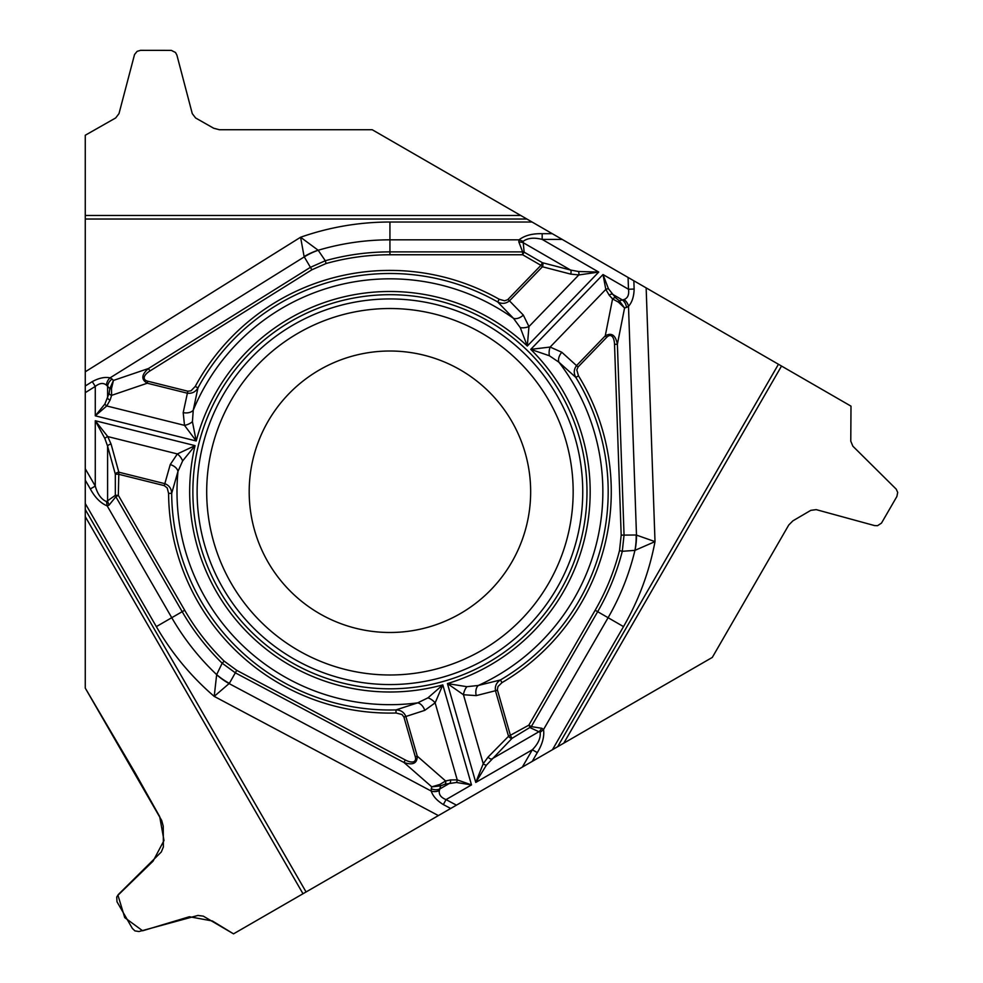 <?xml version="1.0" encoding="UTF-8"?>
<svg xmlns="http://www.w3.org/2000/svg" width="983" height="983" viewBox="0 0 983 983"><rect width="100%" height="100%" fill="white"/><g stroke="black" fill="none" stroke-linecap="round" stroke-linejoin="round"><path stroke-width="1.47" d="M520.732 215.474L372.213 129.731L219.332 129.731L213.643 128.22L195.592 117.96L192.275 113.635L176.903 55.122L175.502 52.492L171.312 50.379L140.544 50.342L137.129 51.337L134.536 54.544L118.992 113.635L115.662 117.96L85.263 135.249L85.263 215.474L520.732 215.474L532.073 222.023L389.932 222.023A269.735 269.735 0 0 0 300.577 237.247L318.197 250.26L325.312 260.741C346.434 254.855 367.974 251.894 389.932 251.881L522.624 251.881L518.778 241.769L519.049 239.827C524.627 235.49 532.344 233.45 542.174 233.696L542.174 239.41C534.002 237.321 527.662 237.972 523.14 241.351L524.123 252.152L522.624 251.881L522.624 254.757L540.933 265.324L507.67 299.729L504.574 300.786L499.204 299.262L497.681 301.953L513.507 318.357L520.277 327.634L527.306 346.041L598.745 272.07L578.495 271.505L570.582 270.042A3.195 1.892 104.6 0 1 570.558 274.073L542.419 266.762L540.933 265.324L542.432 262.719A3.195 1.892 104.6 0 1 542.419 266.762L509.526 300.81C505.852 303.747 501.908 304.128 497.681 301.953A218.251 218.251 0 0 0 197.964 387.892C195.556 391.971 192.004 393.741 187.323 393.2L147.278 383.223C141.011 379.585 141.405 374.695 148.445 368.527L310.345 267.364L325.312 260.741L326.086 263.518C346.974 257.706 368.256 254.781 389.932 254.757L522.624 254.757L524.123 252.152L542.432 262.719L570.582 270.042L522.907 242.518L518.778 241.769M778.45 364.263L781.522 366.045L563.787 743.16L557.631 746.724L778.45 364.263L532.073 222.023M563.787 743.16L712.306 657.418L788.747 525.02L792.9 520.843L810.803 510.349L816.222 509.636L874.575 525.586L877.549 525.684L881.481 523.116L896.889 496.489L897.688 492.434L896.25 489.178L852.851 446.171L850.774 441.134L850.995 406.151L781.522 366.045M85.263 516.616L85.263 688.1L161.703 820.498L163.239 826.187L163.387 846.941L161.298 851.991L118.304 894.555L116.731 897.074L116.989 901.767L132.349 928.419L134.917 930.889L138.996 931.528L197.927 915.443L203.346 916.168L233.524 933.85L302.997 893.744L85.263 516.616L85.263 503.517L156.334 626.613A269.735 269.735 0 0 0 214.208 696.382L216.665 674.621L222.17 663.206C206.516 647.871 193.184 630.693 182.187 611.684L115.847 496.771L109.015 505.151L107.196 505.889L106.471 501.576L115.33 495.334L115.847 496.771L118.341 495.334L184.681 610.246C195.543 629.009 208.715 645.978 224.185 661.154L236.731 670.345L405.291 759.97A15.458 6.402 41.2 0 0 415.281 756.726L417.259 756.16C417.247 763.398 412.811 765.511 403.952 762.489L235.392 672.864L222.17 663.206L224.185 661.154M85.263 135.249L85.263 503.517M523.14 241.351L519.049 239.827L389.932 239.827A251.918 251.918 0 0 0 318.197 250.26A63.969 57.149 149.8 0 0 304.275 256.882L110.059 377.853C104.874 376.759 98.939 378 92.279 381.613L85.263 386L85.263 215.474M586.986 491.746A197.055 197.055 0 0 0 291.398 321.097A197.055 197.055 0 0 0 291.398 662.407A197.055 197.055 0 0 0 586.986 491.746M530.66 491.746A140.741 140.741 0 0 1 319.561 613.638A140.741 140.741 0 0 1 319.561 369.866A140.741 140.741 0 0 1 530.66 491.746M318.087 250.21A63.969 57.075 -25.7 0 0 304.116 256.6L300.577 237.247L85.263 371.795M85.263 509.501L306.069 891.962L450.681 808.481L443.37 804.585L446.024 799.609L456.444 805.151L233.524 933.85L212.365 920.973L189.375 916.734L142.633 930.778L124.755 917.655L117.96 895.255L153.078 861.145L163.989 840.526L159.688 816.578L135.457 773.424L85.263 688.1L85.263 480.171L90.325 488.932C95.019 497.57 100.647 503.222 107.196 505.889L171.755 617.705L156.334 626.613M92.279 381.613L95.277 386.405C99.615 383.014 103.338 382.596 106.434 385.127L109.85 388.604L113.438 380.433L111.484 388.654L111.607 395.35A3.195 2.052 -162.3 0 1 109.101 393.36L104.898 403.976L95.277 415.821L196.207 440.986L192.422 421.646L193.246 410.194L197.964 387.892L195.248 386.417L190.985 390.829L187.827 391.209L147.769 381.22A15.458 6.402 161.2 0 1 149.957 370.947L148.445 368.527L113.438 380.433L112.074 379.069A9.597 8.528 135.1 0 0 107.589 386.331L107.589 398.054A3.195 2.052 -162.3 0 0 110.108 400.056L106.754 405.967L95.277 415.821L95.277 386.405L85.263 392.659L85.263 468.744L95.277 486.081L90.325 488.932M537.296 752.622L532.233 761.383L552.446 749.722L623.517 626.613A269.735 269.735 0 0 0 655.01 541.621L634.932 550.369L622.288 551.303C616.832 572.536 608.624 592.663 597.664 611.684L531.312 726.597L541.989 728.329L543.538 729.533C544.496 736.537 542.419 744.242 537.296 752.622L532.344 749.771L522.329 767.109L456.444 805.151L557.631 746.724M508.039 299.385L523.325 315.088A9.597 6.156 138.4 0 1 513.507 318.357A212.93 212.93 0 0 0 193.246 410.194A9.597 6.156 -170.4 0 1 183.194 412.627L187.827 391.209M415.281 756.726L403.915 717.049L401.998 714.506L396.051 713.007A221.347 221.347 0 0 1 168.584 493.355L167.221 487.949L164.272 485.639L170.243 464.554A9.597 6.156 18.4 0 1 177.972 471.422L182.629 460.929A9.597 5.37 -129.6 0 0 177.37 453.937L195.052 445.631L95.277 420.749L107.749 436.575L111.104 444.156L118.832 472.196L118.341 495.334L115.33 495.334L115.33 474.187A3.195 1.892 -15.4 0 1 118.832 472.196L164.775 483.648C169.15 485.356 171.46 488.588 171.681 493.331A218.251 218.251 0 0 0 395.965 709.923L417.64 702.87L427.974 697.844L442.817 684.893L435.137 702.857L424.767 710.353L405.881 716.484L417.259 756.16L445.606 780.981A3.195 2.052 77.7 0 1 445.127 784.151L440.642 785.872L431.77 786.855L439.856 784.434L445.606 780.981L450.423 779.937A3.195 2.052 77.7 0 1 449.956 783.107L439.794 788.968L439.34 790.565C438.688 794.522 440.912 797.532 446.024 799.609L471.496 784.901L456.419 782.48L445.127 784.151M520.277 327.634A9.597 5.37 -9.6 0 0 528.952 326.577L527.306 346.041A200.262 200.262 0 0 0 196.207 440.986L184.497 425.356L183.194 412.627M182.629 460.929L195.052 445.631A200.262 200.262 0 0 0 442.817 684.893L471.496 784.901L457.23 779.875A3.195 1.892 102.8 0 1 456.419 782.48M424.767 710.353A9.597 6.156 69.6 0 0 417.64 702.87A212.93 212.93 0 0 1 177.972 471.422L171.681 493.331L168.584 493.355M106.471 501.576C101.286 499.364 97.55 494.191 95.277 486.081L95.277 420.749L104.898 438.565L107.589 446.159A3.195 1.892 -15.4 0 1 111.104 444.156M112.074 379.069L110.059 377.853A9.597 8.048 108.7 0 0 106.434 385.127M192.422 421.646A9.597 5.37 157.6 0 1 184.497 425.356L106.754 405.967A3.195 1.892 -137.2 0 1 104.898 403.976M147.769 381.22L147.278 383.223L111.607 395.35L110.108 400.056M111.484 388.654L109.85 388.604L109.101 393.36M104.898 438.565A3.195 1.597 -32.4 0 1 107.749 436.575L177.37 453.937L170.243 464.554M306.069 891.962L302.997 893.744M623.517 626.613L608.096 617.705A251.918 251.918 0 0 0 634.932 550.369A63.969 57.149 -90.2 0 0 636.148 534.998L655.01 541.621L646.15 287.884M633.851 280.782L634.133 289.051C633.924 296.62 632.044 302.383 628.493 306.327A9.597 8.048 -131.3 0 0 624.008 299.557L619.29 300.773L624.574 307.962L618.442 302.162L612.569 298.918A3.195 2.052 -42.3 0 1 615.555 297.738L608.465 288.805L603.009 274.54L530.746 349.37L549.386 355.76L558.909 362.199L575.854 377.435C573.531 373.307 573.765 369.35 576.579 365.565L605.245 335.879C611.524 332.266 615.567 335.056 617.385 344.234L624.045 535.035L622.288 551.303L619.511 550.591C614.092 571.578 605.983 591.459 595.17 610.246L528.829 725.159L530.329 727.764L540.171 732.31C540.834 737.914 538.229 743.738 532.344 749.771L475.772 782.431L483.231 763.717L488.133 757.021L508.53 736.304L528.829 725.159L531.312 726.597L512.02 738.344A3.195 1.892 -135.4 0 1 508.53 736.304L495.481 690.791C494.781 686.146 496.427 682.534 500.421 679.966L501.981 682.632L497.988 686.515L497.349 689.722L510.509 735.739L512.02 738.344L486.388 765.179L475.772 782.431L447.425 683.578L466.876 686.687L478.303 685.47L500.421 679.966A218.251 218.251 0 0 0 575.854 377.435L578.483 375.813L576.8 369.927L578.053 366.991L606.72 337.304A15.458 6.402 -78.8 0 1 614.522 344.333L617.385 344.234L624.574 307.962L626.441 307.458A9.597 8.528 -104.9 0 0 622.386 299.95L612.237 294.089A3.195 2.052 -42.3 0 0 609.251 295.269L605.811 289.407L603.009 274.54L628.493 289.248C629.255 294.703 627.756 298.144 624.008 299.557M634.133 289.051L628.493 289.248L628.076 277.452M561.821 352.27A9.597 6.156 -50.4 0 0 558.909 362.199A212.93 212.93 0 0 1 478.303 685.47A9.597 6.156 78.4 0 0 476.227 695.608L463.46 694.735L447.425 683.578A200.262 200.262 0 0 0 530.746 349.37L550.148 347.048L561.821 352.27L578.053 366.991M562.19 239.41L542.174 239.41L598.745 272.07L578.803 274.957L570.558 274.073M626.441 307.458L628.493 306.327L636.48 535.01A63.969 57.075 94.3 0 1 635.03 550.308M549.386 355.76A9.597 5.37 -82.4 0 1 550.148 347.048L605.811 289.407A3.195 1.892 -17.2 0 1 608.465 288.805M606.72 337.304L605.245 335.879L612.569 298.918L609.251 295.269M618.442 302.162L619.29 300.773L615.555 297.738M578.495 271.505A3.195 1.597 87.6 0 1 578.803 274.957L528.952 326.577L523.325 315.088M596.902 611.254L608.096 617.705L543.538 729.533L540.171 732.31M488.133 757.021A3.195 1.892 -135.4 0 0 491.611 759.06L539.286 731.524L541.989 728.329M182.949 611.254L171.755 617.705A251.918 251.918 0 0 0 216.665 674.621A63.969 57.149 29.8 0 0 229.358 683.357L214.208 696.382L438.369 815.583M443.37 804.585C436.919 800.629 432.864 796.119 431.23 791.069A9.597 8.048 -11.3 0 0 439.34 790.565M439.856 784.434L440.642 785.872L439.794 788.968A9.597 8.528 15.1 0 1 431.267 788.722L431.23 791.069L229.186 683.64A63.969 57.075 -145.7 0 1 216.665 674.731M466.876 686.687A9.597 5.37 110.4 0 0 463.46 694.735L483.231 763.717A3.195 1.597 -152.4 0 0 486.388 765.179M396.051 713.007L395.965 709.923C400.708 709.972 404.013 712.159 405.881 716.484L403.915 717.049M427.974 697.844A9.597 5.37 37.6 0 1 435.137 702.857L457.23 779.875L450.423 779.937M405.291 759.97L403.952 762.489L431.77 786.855L431.267 788.722M164.272 485.639L118.341 474.187L115.33 474.187L107.589 446.159L107.589 501.207L109.015 505.151M582.747 491.746A192.815 192.815 0 0 1 293.524 658.733A192.815 192.815 0 0 1 293.524 324.771A192.815 192.815 0 0 1 582.747 491.746M573.163 491.746A183.231 183.231 0 0 1 298.316 650.439A183.231 183.231 0 0 1 298.316 333.065A183.231 183.231 0 0 1 573.163 491.746M389.932 252.754L389.932 222.023M552.286 233.696L542.174 233.696M526.888 219.025L85.263 219.025M149.957 370.947L311.869 269.784L326.086 263.518M499.204 299.262A221.347 221.347 0 0 0 195.248 386.417M311.869 269.784L304.275 256.882M389.932 254.757L389.932 251.881M614.522 344.333L621.182 535.133L619.511 550.591M501.981 682.632A221.347 221.347 0 0 0 578.483 375.813M497.459 690.226L476.227 695.608M621.182 535.133L636.148 534.998M595.17 610.246L597.664 611.684M236.731 670.345L229.358 683.357M184.681 610.246L182.187 611.684"/></g></svg>

